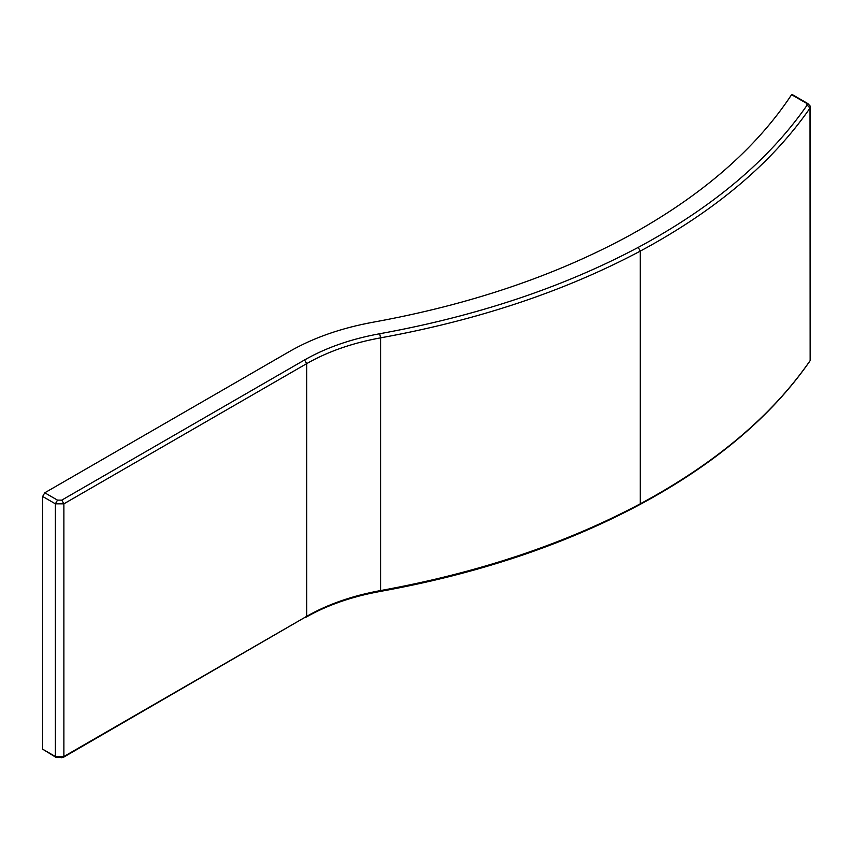 <?xml version="1.0" encoding="UTF-8"?>
<svg xmlns="http://www.w3.org/2000/svg" width="853" height="853" viewBox="0 0 853 853"><rect width="100%" height="100%" fill="white"/><g stroke="black" fill="none" stroke-linecap="round" stroke-linejoin="round"><path stroke-width="1.28" d="M791.595 94.694L806.469 103.277L807.194 105.047C769.225 159.756 712.905 207.204 638.236 247.381C563.172 287.269 476.998 316.058 379.681 333.747C350.978 338.972 325.931 347.715 304.564 359.955L61.757 500.135L57.503 500.135L44.772 492.789L289.689 351.372C313.509 337.724 341.424 327.978 373.433 322.146C470.11 304.574 555.367 275.732 629.183 235.631C701.72 195.721 755.854 148.742 791.595 94.694L792.757 95.365M792.32 94.608L807.791 103.544L810.137 106.028L810.009 108.096L807.194 105.047M810.35 106.956L810.137 360.595L810.009 108.096C771.88 163.072 715.304 210.734 640.272 251.113C564.889 291.182 478.32 320.088 380.577 337.852C352.332 343.002 327.701 351.596 306.685 363.634L63.879 503.824L55.381 503.824L42.65 496.467L44.772 492.789M810.137 360.595L810.009 360.808C771.88 415.774 715.304 463.446 640.272 503.814C564.889 543.883 478.32 572.8 380.577 590.564C352.332 595.714 327.701 604.308 306.685 616.346L63.879 756.526L55.381 756.526L42.65 749.179L42.65 496.467M379.681 333.747L380.577 337.852L380.577 590.564L379.681 591.364M638.236 247.381L640.272 251.113L640.272 503.814L638.236 504.997L639.462 504.784C714.611 464.405 771.389 416.541 809.785 361.203M61.757 500.135L63.879 503.824L63.879 756.526L61.757 757.752M304.564 359.955L306.685 363.634L306.685 616.346L304.564 617.572L305.886 617.305C326.88 605.267 351.607 596.652 380.054 591.46C477.627 573.856 564.089 544.96 639.462 504.784L640.272 503.814M42.65 749.179L56.17 757.496L63.079 757.496L306.685 616.346M807.791 103.544L806.469 103.277M56.17 757.496L55.381 756.526L55.381 503.824L57.503 500.135"/></g></svg>
